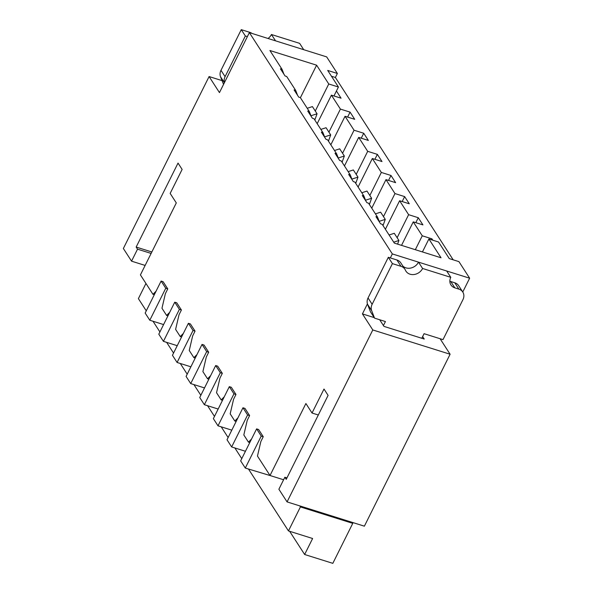 <?xml version="1.0" encoding="UTF-8"?>
<svg xmlns="http://www.w3.org/2000/svg" width="593" height="593" viewBox="0 0 593 593"><rect width="100%" height="100%" fill="white"/><g stroke="black" fill="none" stroke-linecap="round" stroke-linejoin="round"><path stroke-width="0.89" d="M388.326 257.295L392.418 263.626L372.137 304.298L368.045 297.968L388.326 257.295L396.91 259.986A9.392 7.931 147.1 0 1 400.809 262.892L404.908 269.229A9.392 7.931 147.1 0 0 401.001 266.324L396.91 259.986M392.418 263.626L401.001 266.324M374.554 318.137L371.678 310.695L367.586 304.365L370.462 311.807L374.554 318.137L385.42 321.554L383.426 325.55M449.85 281.178A9.392 7.931 147.1 0 0 450.754 281.519L454.779 282.787A9.392 7.931 147.1 0 1 458.678 285.685L462.77 292.023A9.392 7.931 147.1 0 0 458.871 289.125L454.779 282.787M404.908 269.229A9.392 7.931 147.1 0 1 405.412 270.171A9.807 8.287 147.1 0 0 405.946 271.164A9.807 8.287 147.1 0 0 414.374 274.47A9.807 8.287 147.1 0 0 422.594 268.481L450.784 277.331A9.392 7.931 147.1 0 0 450.947 284.959A9.392 7.931 147.1 0 0 454.846 287.857L458.871 289.125M390.335 257.925L392.329 253.923L469.641 278.206L462.762 292.001A9.392 7.931 147.1 0 1 462.94 299.65L443.001 339.633L424.077 333.696L421.793 338.277M372.137 304.298A9.392 7.931 147.1 0 0 371.678 310.695M368.045 297.968A9.392 7.931 147.1 0 0 367.586 304.365M450.784 277.331L446.685 270.994L418.502 262.143A9.807 8.287 147.1 0 1 402.847 266.042M422.594 268.481L418.502 262.143M241.262 29.65L245.354 35.988L225.081 76.66L220.981 70.322L241.262 29.65L249.853 32.348A9.392 7.931 147.1 0 1 252.077 33.475M245.354 35.988L247.37 36.618M223.546 84.391L220.522 76.719A9.392 7.931 147.1 0 1 220.981 70.322M225.081 76.66A9.392 7.931 147.1 0 0 224.451 82.583M271.438 34.505L275.537 40.835L303.72 49.686L299.628 43.356L271.438 34.505A9.807 8.287 147.1 0 1 268.021 38.478M314.816 120.023L317.055 113.774L312.415 106.599L307.226 108.282M169.694 312.326L166.603 315.432L161.971 308.256L165.365 293.683L167.76 288.88L165.751 288.25L149.799 320.242L163.594 324.571M167.76 288.88L163.119 281.705L161.111 281.067L145.159 313.06L149.799 320.242M317.055 113.774L310.962 115.754M165.751 288.25L161.111 281.067M328.455 141.141L330.701 134.893L326.061 127.717L320.872 129.4M183.341 333.444L180.25 336.55L175.61 329.374L179.012 314.794L181.406 309.998L179.39 309.368L163.438 341.353L177.233 345.689M181.406 309.998L176.766 302.815L174.75 302.185L158.798 334.178L163.438 341.353M330.701 134.893L324.608 136.872M179.39 309.368L174.75 302.185M342.094 162.252L344.34 156.011L339.7 148.828L334.511 150.511M196.98 354.562L193.889 357.668L189.256 350.493L192.651 335.912L195.045 331.116L193.029 330.486L177.085 362.471L190.872 366.808M195.045 331.116L190.405 323.934L188.396 323.304L172.444 355.296L177.085 362.471M344.34 156.011L338.247 157.99M193.029 330.486L188.396 323.304M355.741 183.37L357.979 177.129L353.346 169.946L348.158 171.629M210.626 375.673L207.535 378.786L202.895 371.603L206.297 357.03L208.684 352.235L206.675 351.605L190.724 383.589L204.518 387.926M208.684 352.235L204.051 345.052L202.035 344.422L186.083 376.414L190.724 383.589M357.979 177.129L351.886 179.101M206.675 351.605L202.035 344.422M369.38 204.489L371.626 198.247L366.985 191.065L361.797 192.747M224.265 396.791L221.174 399.904L216.534 392.722L219.936 378.149L222.331 373.353L220.314 372.715L204.363 404.708L218.157 409.037M222.331 373.353L217.69 366.17L215.674 365.54L199.73 397.525L204.363 404.708M371.626 198.247L365.533 200.219M220.314 372.715L215.674 365.54M383.026 225.607L385.265 219.366L380.632 212.183L375.436 213.865M237.904 417.909L234.821 421.023L230.18 413.84L233.575 399.267L235.97 394.471L233.961 393.834L218.009 425.826L231.804 430.155M235.97 394.471L231.329 387.288L229.321 386.658L213.369 418.643L218.009 425.826M385.265 219.366L379.172 221.337M233.961 393.834L229.321 386.658M397.599 244.131L398.911 240.476L394.271 233.301L389.082 234.984M249.786 442.556L248.46 442.141L243.819 434.958L247.222 420.385L249.616 415.582L247.6 414.952L231.648 446.944L245.443 451.273M249.616 415.582L244.976 408.407L242.96 407.769L227.015 439.761L231.648 446.944M398.911 240.476L393.722 242.159M247.6 414.952L242.96 407.769M283.595 479.767L270.015 475.504L257.466 456.076L260.861 441.503L263.255 436.7L261.239 436.07L245.294 468.062L271.601 476.001M263.255 436.7L258.615 429.525L256.606 428.887L240.654 460.88L245.294 468.062M261.239 436.07L256.606 428.887M167.938 315.854L166.603 315.432M287.064 501.9L372.797 329.953L450.102 354.236L364.376 526.176L287.064 501.9L278.88 489.232L284.862 477.232L286.226 479.344L328.092 395.375L324 389.038L312.037 413.032L305.899 403.529L270.015 475.504M251.551 439.028L248.46 442.141M367.423 303.89L362.427 313.905L372.797 329.953M392.329 253.923L249.364 32.615L326.669 56.898L337.38 73.473L335.386 77.475L453.185 259.823M156.055 291.207L152.964 294.321L140.415 274.893L176.299 202.917L170.161 193.414L182.125 169.42L178.033 163.082L136.16 247.059L137.524 249.171L131.55 261.165L123.359 248.497L209.092 76.549L219.454 92.597L249.364 32.615M145.129 265.427L131.55 261.165M422.646 336.572L424.24 339.04L383.975 326.395L379.683 319.753M362.427 313.905L374.205 317.603M450.102 354.236L440.08 338.714M154.299 294.736L152.964 294.321M297.604 95.369L295.699 90.432L286.693 76.49L285.085 75.986L280.445 68.81L282.053 69.314L269.911 50.516L316.618 65.186L328.759 83.984L338.425 87.015L336.431 91.018L341.071 98.193L331.405 95.162L317.181 123.685M311.251 116.487L309.338 111.551L300.332 97.608L298.724 97.104L294.084 89.921L295.699 90.432M181.577 336.972L180.25 336.55M324.89 137.606L322.977 132.662L313.979 118.726L312.37 118.222L307.73 111.039L309.338 111.551M195.223 358.09L193.889 357.668M338.529 158.724L336.624 153.78L327.618 139.844L326.009 139.34L321.369 132.157L322.977 132.662M208.862 379.201L207.535 378.786M352.175 179.842L350.263 174.898L341.264 160.962L339.648 160.458L335.015 153.276L336.624 153.78M222.508 400.319L221.174 399.904M365.814 200.96L363.909 196.016L354.903 182.081L353.295 181.569L348.654 174.394L350.263 174.898M236.147 421.438L234.821 421.023M422.438 251.936L428.895 238.979L441.036 257.777L394.33 243.108L382.188 224.31L380.58 223.806L375.94 216.63L377.548 217.134L368.542 203.199L366.934 202.687L362.293 195.512L363.909 196.016M379.461 222.071L377.548 217.134M283.965 74.251L282.053 69.314M347.609 117.08L350.07 112.129L354.71 119.312L345.044 116.28L330.827 144.803M328.922 132.143L340.412 109.097L350.07 112.129M333.963 95.962L336.431 91.018M428.895 238.979L438.561 242.018L449.264 258.592L458.93 261.624L469.641 278.206M338.425 87.015L327.714 70.441L337.38 73.473M331.465 76.238L335.386 77.475M415.33 249.705L422.26 235.799L413.254 221.864L401.535 245.369M422.26 235.799L431.926 238.831L432.816 240.209M340.412 109.097L331.405 95.162M342.561 153.261L354.051 130.215L345.044 116.28M354.051 130.215L363.717 133.247L368.357 140.43L358.691 137.391L344.466 165.921M356.2 174.379L367.697 151.334L358.691 137.391M367.697 151.334L377.356 154.365L381.996 161.548L372.33 158.509L358.105 187.04M369.847 195.49L381.336 172.444L372.33 158.509M381.336 172.444L391.002 175.484L395.635 182.666L385.976 179.627L371.752 208.158M383.486 216.608L394.975 193.563L385.976 179.627M394.975 193.563L404.641 196.602L409.281 203.777L399.615 200.745L385.391 229.276M397.132 237.726L408.621 214.681L399.615 200.745M408.621 214.681L418.28 217.72L422.92 224.895L413.254 221.864M315.276 111.024L328.759 83.984M300.399 97.712L316.618 65.186M151.111 253.433L137.524 249.171M151.838 251.981L136.16 247.059M222.027 80.611L209.092 76.549M286.953 477.891L284.862 477.232M312.037 413.032L318.308 414.996M415.819 222.664L418.28 217.72M402.173 201.546L404.641 196.602M388.534 180.428L391.002 175.484M374.887 159.317L377.356 154.365M361.248 138.199L363.717 133.247M431.452 239.787L431.926 238.831M299.739 505.881L300.414 506.926L352.761 523.36L352.086 522.314M289.643 531.291L304.639 554.499L332.821 563.35L352.761 523.36M145.952 283.461L138.391 298.627L146.271 310.828M153.001 321.243L159.917 331.947M166.648 342.361L173.556 353.065M180.287 363.479L187.195 374.176M193.926 384.598L200.842 395.294M207.572 405.716L214.481 416.412M221.211 426.834L228.127 437.53M234.858 447.945L241.766 458.648M248.497 469.063L288.457 530.92L300.414 506.926M304.639 554.499L312.615 538.503L288.457 530.92M454.846 287.857L450.754 281.519M250.194 32.882L249.853 32.348M224.391 82.701L220.522 76.719"/></g></svg>
